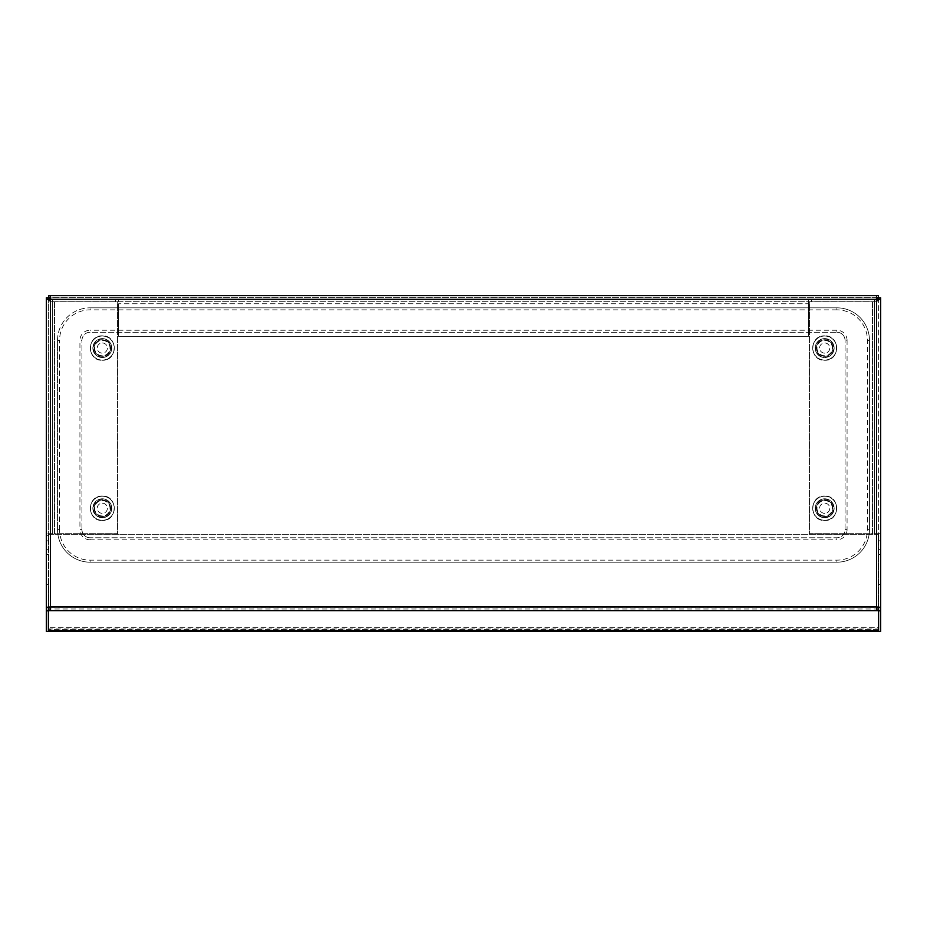<?xml version="1.0" encoding="UTF-8"?>
<svg xmlns="http://www.w3.org/2000/svg" width="927" height="927" viewBox="0 0 927 927"><rect width="100%" height="100%" fill="white"/><g stroke="black" fill="none" stroke-linecap="round" stroke-linejoin="round"><path stroke-width="0.7" stroke-dasharray="4.63 3.48" d="M824.694 498.807A9.467 9.467 0 0 0 815.227 508.263A9.467 9.467 0 0 0 824.694 517.73A9.467 9.467 0 0 0 834.149 508.263A9.467 9.467 0 0 0 824.694 498.807A9.467 9.467 0 0 0 815.227 508.263A9.467 9.467 0 0 0 824.694 517.73A9.467 9.467 0 0 0 834.149 508.263A9.467 9.467 0 0 0 824.694 498.807M824.694 338.598A9.467 9.467 0 0 0 815.227 348.054A9.467 9.467 0 0 0 824.694 357.521A9.467 9.467 0 0 0 834.149 348.054A9.467 9.467 0 0 0 824.694 338.598A9.467 9.467 0 0 0 815.227 348.054A9.467 9.467 0 0 0 824.694 357.521A9.467 9.467 0 0 0 834.149 348.054A9.467 9.467 0 0 0 824.694 338.598M102.306 338.598A9.467 9.467 0 0 0 92.851 348.054A9.467 9.467 0 0 0 102.306 357.521A9.467 9.467 0 0 0 111.773 348.054A9.467 9.467 0 0 0 102.306 338.598A9.467 9.467 0 0 0 92.851 348.054A9.467 9.467 0 0 0 102.306 357.521A9.467 9.467 0 0 0 111.773 348.054A9.467 9.467 0 0 0 102.306 338.598M102.306 498.807A9.467 9.467 0 0 0 92.851 508.263A9.467 9.467 0 0 0 102.306 517.73A9.467 9.467 0 0 0 111.773 508.263A9.467 9.467 0 0 0 102.306 498.807A9.467 9.467 0 0 0 92.851 508.263A9.467 9.467 0 0 0 102.306 517.73A9.467 9.467 0 0 0 111.773 508.263A9.467 9.467 0 0 0 102.306 498.807M48.389 533.709L54.484 533.709L46.35 533.709L46.35 535.736L48.389 535.736L48.389 297.799L46.35 297.799L50.417 301.866L50.417 533.709L50.417 301.866L54.484 301.866L52.457 301.866L52.457 533.709L52.457 301.866L50.151 301.866M878.611 533.709L872.516 533.709L878.611 533.709L878.611 535.736L880.65 535.736L880.65 533.709L878.611 533.709L878.611 297.799L880.65 297.799L876.583 301.866L876.583 533.709L876.583 301.866L872.516 301.866L874.543 301.866L874.543 533.709L874.543 301.866L876.849 301.866M48.528 295.62L48.528 297.66L878.472 297.66L878.472 295.62L48.528 295.62L52.596 301.727L874.404 301.727L811.461 301.727L811.461 299.688L811.461 301.727L808.414 301.727L808.414 299.688L808.414 301.727L52.596 301.727L52.596 299.688L118.586 299.688L118.586 301.727L118.586 299.688L874.404 299.688L52.596 299.688L50.417 298.32M811.461 297.66L808.414 297.66L811.461 297.66M878.611 535.736L878.611 631.38L880.65 631.38L880.65 626.293L878.611 626.293M878.611 540.823L880.65 540.823L880.65 549.329L878.611 549.329M876.583 606.965L876.583 608.993L50.417 608.993L50.417 606.965M876.583 610.661L876.583 608.993M878.414 631.38L878.414 627.312L48.586 627.312L48.586 534.717L878.414 534.717L878.414 629.34L878.414 627.312L48.586 627.312L48.586 608.993L48.586 631.38M48.586 607.243L48.586 534.717L878.414 534.717L878.414 607.243M878.414 629.34L48.586 629.34L878.414 629.34M878.414 630.638L878.414 628.969L48.586 628.969L48.586 630.638M878.611 584.578L880.65 584.578L880.65 626.293M876.583 299.34L878.611 299.514L878.611 607.324M880.65 297.799L880.65 299.514L878.611 299.328M880.65 584.578L880.65 549.329M880.65 540.823L880.65 535.736M876.583 295.62L876.583 299.514L48.389 299.328M876.583 297.66L50.417 297.66L50.417 607.15L876.583 607.15L876.583 299.514M118.586 297.66L115.539 297.66L118.586 297.66M874.404 299.421L874.404 301.727L874.404 299.421L876.583 298.32M874.404 300.927L878.472 295.62M874.404 301.727L874.404 299.688M878.263 299.317L877.602 300.707L875.355 301.866M872.516 301.866L809.433 301.866L809.433 533.709L872.516 533.709L872.516 301.866L809.433 301.866L809.433 533.709L872.516 533.709L872.516 301.866M808.414 301.727L808.414 303.766L118.586 303.766L808.414 303.766L808.414 299.688M118.586 299.688L118.586 301.727M808.414 336.316L808.414 303.766L808.414 336.316L118.586 336.316L118.586 303.766L118.586 336.316L808.414 336.316M46.35 549.329L46.35 540.823L48.389 540.823L48.389 549.329L46.35 549.329L46.35 631.38L48.389 631.38L48.389 626.293L46.35 626.293M50.417 610.661L50.417 608.993M46.35 584.578L48.389 584.578L48.389 626.293M48.389 584.578L48.389 549.329M48.389 540.823L48.389 535.736M46.35 297.799L46.35 299.514L48.389 299.514L48.389 607.324M50.417 295.62L50.417 297.66M52.596 300.927L52.596 299.421M115.539 299.688L115.539 301.727L115.539 299.688M52.596 301.727L52.596 299.688M48.737 299.317L49.398 300.707L51.645 301.866M54.484 301.866L117.567 301.866L117.567 533.709L54.484 533.709L54.484 301.866L117.567 301.866L117.567 533.709L54.484 533.709L54.484 301.866M102.306 355.748A7.694 7.694 0 0 1 94.612 348.054A7.694 7.694 0 0 1 102.306 340.36A7.694 7.694 0 0 1 110 348.054A7.694 7.694 0 0 1 102.306 355.748M102.306 357.115A9.05 9.05 0 0 1 93.256 348.054A9.05 9.05 0 0 1 102.306 339.004A9.05 9.05 0 0 1 111.367 348.054A9.05 9.05 0 0 1 102.306 357.115A9.05 9.05 0 0 1 93.256 348.054A9.05 9.05 0 0 1 102.306 339.004A9.05 9.05 0 0 1 111.367 348.054A9.05 9.05 0 0 1 102.306 357.115A9.05 9.05 0 0 1 93.256 348.054A9.05 9.05 0 0 1 102.306 339.004A9.05 9.05 0 0 1 111.367 348.054A9.05 9.05 0 0 1 102.306 357.115A9.05 9.05 0 0 1 93.256 348.054A9.05 9.05 0 0 1 102.306 339.004A9.05 9.05 0 0 1 111.367 348.054A9.05 9.05 0 0 1 102.306 357.115M102.306 356.292A8.239 8.239 0 0 1 94.067 348.054A8.239 8.239 0 0 1 102.306 339.815A8.239 8.239 0 0 1 110.545 348.054A8.239 8.239 0 0 1 102.306 356.292A8.239 8.239 0 0 1 94.067 348.054A8.239 8.239 0 0 1 102.306 339.815A8.239 8.239 0 0 1 110.545 348.054A8.239 8.239 0 0 1 102.306 356.292M102.306 360.07A12.016 12.016 0 0 1 90.29 348.054A12.016 12.016 0 0 1 102.306 336.037A12.016 12.016 0 0 1 114.322 348.054A12.016 12.016 0 0 1 102.306 360.07A12.016 12.016 0 0 1 90.29 348.054A12.016 12.016 0 0 1 102.306 336.037A12.016 12.016 0 0 1 114.322 348.054A12.016 12.016 0 0 1 102.306 360.07M102.306 342.967A5.087 5.087 0 0 1 107.393 348.054A5.087 5.087 0 0 1 102.306 353.141A5.087 5.087 0 0 1 97.219 348.054A5.087 5.087 0 0 1 102.306 342.967A5.087 5.087 0 0 1 107.393 348.054A5.087 5.087 0 0 1 102.306 353.141A5.087 5.087 0 0 1 97.219 348.054A5.087 5.087 0 0 1 102.306 342.967M102.306 515.957A7.694 7.694 0 0 1 94.612 508.263A7.694 7.694 0 0 1 102.306 500.58A7.694 7.694 0 0 1 110 508.263A7.694 7.694 0 0 1 102.306 515.957M102.306 517.324A9.05 9.05 0 0 1 93.256 508.263A9.05 9.05 0 0 1 102.306 499.213A9.05 9.05 0 0 1 111.367 508.263A9.05 9.05 0 0 1 102.306 517.324A9.05 9.05 0 0 1 93.256 508.263A9.05 9.05 0 0 1 102.306 499.213A9.05 9.05 0 0 1 111.367 508.263A9.05 9.05 0 0 1 102.306 517.324A9.05 9.05 0 0 1 93.256 508.263A9.05 9.05 0 0 1 102.306 499.213A9.05 9.05 0 0 1 111.367 508.263A9.05 9.05 0 0 1 102.306 517.324A9.05 9.05 0 0 1 93.256 508.263A9.05 9.05 0 0 1 102.306 499.213A9.05 9.05 0 0 1 111.367 508.263A9.05 9.05 0 0 1 102.306 517.324M102.306 516.513A8.239 8.239 0 0 1 94.067 508.263A8.239 8.239 0 0 1 102.306 500.024A8.239 8.239 0 0 1 110.545 508.263A8.239 8.239 0 0 1 102.306 516.513A8.239 8.239 0 0 1 94.067 508.263A8.239 8.239 0 0 1 102.306 500.024A8.239 8.239 0 0 1 110.545 508.263A8.239 8.239 0 0 1 102.306 516.513M102.306 520.29A12.016 12.016 0 0 1 90.29 508.263A12.016 12.016 0 0 1 102.306 496.246A12.016 12.016 0 0 1 114.322 508.263A12.016 12.016 0 0 1 102.306 520.29A12.016 12.016 0 0 1 90.29 508.263A12.016 12.016 0 0 1 102.306 496.246A12.016 12.016 0 0 1 114.322 508.263A12.016 12.016 0 0 1 102.306 520.29M102.306 503.176A5.087 5.087 0 0 1 107.393 508.263A5.087 5.087 0 0 1 102.306 513.349A5.087 5.087 0 0 1 97.219 508.263A5.087 5.087 0 0 1 102.306 503.176A5.087 5.087 0 0 1 107.393 508.263A5.087 5.087 0 0 1 102.306 513.349A5.087 5.087 0 0 1 97.219 508.263A5.087 5.087 0 0 1 102.306 503.176M824.694 500.58A7.694 7.694 0 0 1 832.388 508.263A7.694 7.694 0 0 1 824.694 515.957A7.694 7.694 0 0 1 817 508.263A7.694 7.694 0 0 1 824.694 500.58M824.694 499.213A9.05 9.05 0 0 1 833.744 508.263A9.05 9.05 0 0 1 824.694 517.324A9.05 9.05 0 0 1 815.633 508.263A9.05 9.05 0 0 1 824.694 499.213A9.05 9.05 0 0 1 833.744 508.263A9.05 9.05 0 0 1 824.694 517.324A9.05 9.05 0 0 1 815.633 508.263A9.05 9.05 0 0 1 824.694 499.213A9.05 9.05 0 0 1 833.744 508.263A9.05 9.05 0 0 1 824.694 517.324A9.05 9.05 0 0 1 815.633 508.263A9.05 9.05 0 0 1 824.694 499.213A9.05 9.05 0 0 1 833.744 508.263A9.05 9.05 0 0 1 824.694 517.324A9.05 9.05 0 0 1 815.633 508.263A9.05 9.05 0 0 1 824.694 499.213M824.694 500.024A8.239 8.239 0 0 1 832.933 508.263A8.239 8.239 0 0 1 824.694 516.513A8.239 8.239 0 0 1 816.455 508.263A8.239 8.239 0 0 1 824.694 500.024A8.239 8.239 0 0 1 832.933 508.263A8.239 8.239 0 0 1 824.694 516.513A8.239 8.239 0 0 1 816.455 508.263A8.239 8.239 0 0 1 824.694 500.024M824.694 496.246A12.016 12.016 0 0 1 836.71 508.263A12.016 12.016 0 0 1 824.694 520.29A12.016 12.016 0 0 1 812.678 508.263A12.016 12.016 0 0 1 824.694 496.246A12.016 12.016 0 0 1 836.71 508.263A12.016 12.016 0 0 1 824.694 520.29A12.016 12.016 0 0 1 812.678 508.263A12.016 12.016 0 0 1 824.694 496.246M824.694 513.349A5.087 5.087 0 0 1 819.607 508.263A5.087 5.087 0 0 1 824.694 503.176A5.087 5.087 0 0 1 829.781 508.263A5.087 5.087 0 0 1 824.694 513.349A5.087 5.087 0 0 1 819.607 508.263A5.087 5.087 0 0 1 824.694 503.176A5.087 5.087 0 0 1 829.781 508.263A5.087 5.087 0 0 1 824.694 513.349M824.694 340.36A7.694 7.694 0 0 1 832.388 348.054A7.694 7.694 0 0 1 824.694 355.748A7.694 7.694 0 0 1 817 348.054A7.694 7.694 0 0 1 824.694 340.36M824.694 339.004A9.05 9.05 0 0 1 833.744 348.054A9.05 9.05 0 0 1 824.694 357.115A9.05 9.05 0 0 1 815.633 348.054A9.05 9.05 0 0 1 824.694 339.004A9.05 9.05 0 0 1 833.744 348.054A9.05 9.05 0 0 1 824.694 357.115A9.05 9.05 0 0 1 815.633 348.054A9.05 9.05 0 0 1 824.694 339.004A9.05 9.05 0 0 1 833.744 348.054A9.05 9.05 0 0 1 824.694 357.115A9.05 9.05 0 0 1 815.633 348.054A9.05 9.05 0 0 1 824.694 339.004A9.05 9.05 0 0 1 833.744 348.054A9.05 9.05 0 0 1 824.694 357.115A9.05 9.05 0 0 1 815.633 348.054A9.05 9.05 0 0 1 824.694 339.004M824.694 339.815A8.239 8.239 0 0 1 832.933 348.054A8.239 8.239 0 0 1 824.694 356.292A8.239 8.239 0 0 1 816.455 348.054A8.239 8.239 0 0 1 824.694 339.815A8.239 8.239 0 0 1 832.933 348.054A8.239 8.239 0 0 1 824.694 356.292A8.239 8.239 0 0 1 816.455 348.054A8.239 8.239 0 0 1 824.694 339.815M824.694 336.037A12.016 12.016 0 0 1 836.71 348.054A12.016 12.016 0 0 1 824.694 360.07A12.016 12.016 0 0 1 812.678 348.054A12.016 12.016 0 0 1 824.694 336.037A12.016 12.016 0 0 1 836.71 348.054A12.016 12.016 0 0 1 824.694 360.07A12.016 12.016 0 0 1 812.678 348.054A12.016 12.016 0 0 1 824.694 336.037M824.694 353.141A5.087 5.087 0 0 1 819.607 348.054A5.087 5.087 0 0 1 824.694 342.967A5.087 5.087 0 0 1 829.781 348.054A5.087 5.087 0 0 1 824.694 353.141A5.087 5.087 0 0 1 819.607 348.054A5.087 5.087 0 0 1 824.694 342.967A5.087 5.087 0 0 1 829.781 348.054A5.087 5.087 0 0 1 824.694 353.141M81.958 340.394A8.134 8.134 0 0 1 90.104 332.248L90.104 330.221A10.174 10.174 0 0 0 79.931 340.394L81.958 340.394A8.134 8.134 0 0 1 90.104 332.248L836.896 332.248A8.134 8.134 0 0 1 845.042 340.394L845.042 529.63A8.134 8.134 0 0 1 836.896 537.776L90.104 537.776A8.134 8.134 0 0 1 81.958 529.63L81.958 340.394A8.134 8.134 0 0 1 90.104 332.248L836.896 332.248A8.134 8.134 0 0 1 845.042 340.394L845.042 529.63A8.134 8.134 0 0 1 836.896 537.776L90.104 537.776A8.134 8.134 0 0 1 81.958 529.63L81.958 340.394M57.544 340.394A32.561 32.561 0 0 1 90.104 307.834A32.561 32.561 0 0 0 57.544 340.394L57.544 529.63L57.544 340.394L59.571 340.394A30.521 30.521 0 0 1 90.104 309.861L90.104 307.834L836.896 307.834A32.561 32.561 0 0 1 869.456 340.394L869.456 529.63A32.561 32.561 0 0 1 836.896 562.191L90.104 562.191A32.561 32.561 0 0 1 57.544 529.63A32.561 32.561 0 0 0 90.104 562.191L836.896 562.191A32.561 32.561 0 0 0 869.456 529.63L869.456 340.394A32.561 32.561 0 0 0 836.896 307.834L90.104 307.834M46.35 554.369L48.389 554.369M878.611 554.369L880.65 554.369M847.069 340.394A10.174 10.174 0 0 0 836.896 330.221L836.896 332.248A8.134 8.134 0 0 1 845.042 340.394L847.069 340.394L847.069 529.63L845.042 529.63A8.134 8.134 0 0 1 836.896 537.776L836.896 539.804L90.104 539.804L90.104 537.776A8.134 8.134 0 0 1 81.958 529.63L79.931 529.63L79.931 340.394M836.896 307.834L836.896 309.861A30.521 30.521 0 0 1 867.429 340.394L867.429 529.63A30.521 30.521 0 0 1 836.896 560.151L90.104 560.151A30.521 30.521 0 0 1 59.571 529.63L57.544 529.63M59.571 529.63L59.571 340.394M90.104 539.804A10.174 10.174 0 0 1 79.931 529.63M90.104 560.151L90.104 562.191M836.896 560.151L836.896 562.191M847.069 529.63A10.174 10.174 0 0 1 836.896 539.804M867.429 529.63L869.456 529.63M867.429 340.394L869.456 340.394M836.896 330.221L90.104 330.221M836.896 309.861L90.104 309.861M102.306 335.852C86.559 335.087 86.559 361.02 102.306 360.267C86.559 361.02 86.559 335.087 102.306 335.852C118.065 335.087 118.065 361.02 102.306 360.267C118.065 361.02 118.065 335.087 102.306 335.852M102.306 496.061C86.559 495.308 86.559 521.229 102.306 520.476C86.559 521.229 86.559 495.308 102.306 496.061C118.065 495.308 118.065 521.229 102.306 520.476C118.065 521.229 118.065 495.308 102.306 496.061M824.694 520.476C840.441 521.229 840.441 495.308 824.694 496.061C840.441 495.308 840.441 521.229 824.694 520.476C808.935 521.229 808.935 495.308 824.694 496.061C808.935 495.308 808.935 521.229 824.694 520.476M824.694 360.267C840.441 361.02 840.441 335.087 824.694 335.852C840.441 335.087 840.441 361.02 824.694 360.267C808.935 361.02 808.935 335.087 824.694 335.852C808.935 335.087 808.935 361.02 824.694 360.267"/><path stroke-width="1.39" d="M880.65 533.709L880.65 299.514L880.65 607.324L876.583 606.965L876.583 610.661L50.417 610.661L50.417 606.965L46.35 607.324L46.35 631.38L48.389 631.38L48.389 610.835L46.35 610.835M50.417 610.661L48.586 610.661L48.586 607.243M48.586 610.661L48.586 631.38L878.414 631.38L878.414 607.243M48.586 608.993L50.417 608.993M878.414 608.993L876.583 608.993M878.414 610.661L876.583 610.661M878.414 631.38L48.586 631.38M46.35 533.709L46.35 299.514L50.417 299.34L50.417 606.965L876.583 606.965L876.583 299.34L50.417 299.34L50.417 295.62L876.583 295.62L876.583 299.34L880.65 299.514L880.65 297.799L878.611 297.799L878.263 299.317M880.65 610.835L880.65 631.38L878.611 631.38L878.611 610.835L880.65 610.835L880.65 607.324L878.611 607.324L878.611 610.835M878.611 299.328L878.611 297.799M878.611 607.324L876.583 607.15M876.583 295.62L878.472 295.62L878.472 297.66L876.583 297.66M50.417 297.66L48.528 297.66L50.417 298.32M50.417 295.62L48.528 295.62L48.528 297.66M876.583 298.32L878.472 297.66M48.389 610.835L48.389 607.324L46.35 607.324L46.35 297.799L48.389 297.799L48.737 299.317M48.389 299.328L48.389 297.799M46.35 535.736L46.35 540.823M48.389 607.324L50.417 607.15M878.414 630.638L48.586 630.638"/></g></svg>
